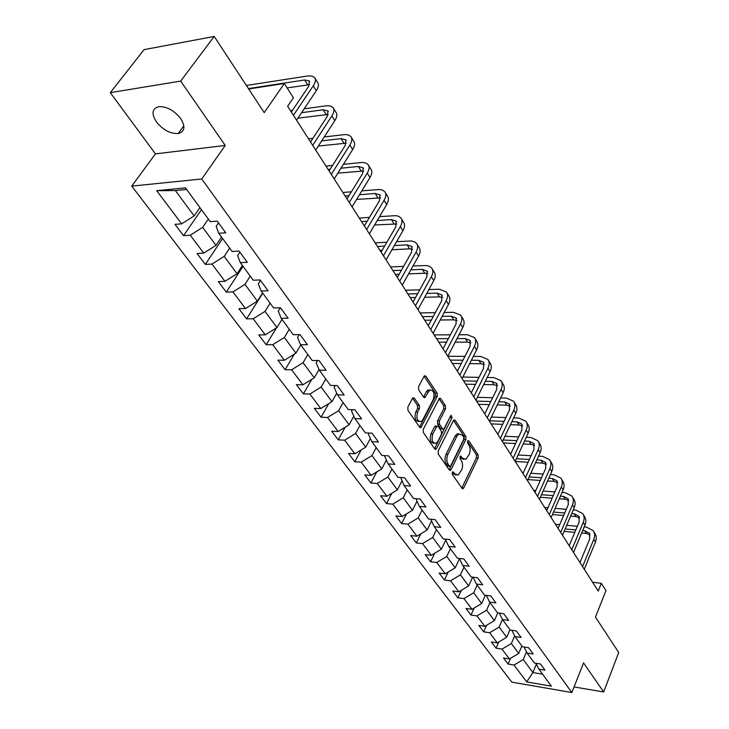 <?xml version="1.0" encoding="UTF-8"?>
<svg xmlns="http://www.w3.org/2000/svg" width="729" height="729" viewBox="0 0 729 729"><rect width="100%" height="100%" fill="white"/><g stroke="black" fill="none" stroke-linecap="round" stroke-linejoin="round"><path stroke-width="1.09" d="M452.317 472.292L452.372 474.415L462.022 488.348L463.052 488.722L463.744 487.947L478.215 457.839L478.133 454.878L468.793 440.826L467.608 441.045L467.663 443.141L468.884 444.972C470.451 447.87 470.533 451.06 469.139 454.531L465.867 459.361L462.459 458.14L460.464 456.044L460.072 458.669L461.311 460.491C462.906 463.38 462.988 466.587 461.575 470.114L458.195 475.053L454.796 473.85L453.538 472.027L452.317 472.292M156.425 121.916C163.041 129.944 170.285 133.826 178.177 133.544C184.82 131.721 185.649 126.709 180.655 118.499C174.158 110.444 166.923 106.489 158.958 106.634C152.051 108.493 151.204 113.587 156.425 121.916M414.318 398.134L412.988 397.742L412.414 398.399L407.839 407.101L407.93 410.29L419.667 427.23L420.925 427.613L437.272 396.339L437.181 393.241L425.845 376.173L424.524 375.772L423.986 376.392L418.564 386.698L418.665 389.86L423.613 397.187L424.898 397.587L429.627 390.106C433.655 389.997 434.867 393.131 433.281 399.51L422.893 419.649L421.271 421.49C417.216 421.544 416.004 418.382 417.644 411.994L419.403 408.604L419.312 405.452L414.318 398.134L412.614 398.089M574.06 686.937L603.676 691.985L618.711 652.501L595.456 617.089L605.963 590.608L601.325 583.3L598.227 591.046L287.636 106.243L293.404 97.777L284.346 83.507L248.671 88.956M180.664 81.101L110.289 92.656L155.441 153.883L225.225 145.454L180.664 81.101L214.198 36.45L264.217 112.621L284.346 83.507M225.225 145.454L201.742 178.979L571.855 692.55L511.822 682.134L131.749 186.123L201.742 178.979M603.676 691.985L583.537 662.898L571.855 692.55M438.193 450.996L438.275 454.076L449.31 469.995L450.394 470.378L451.069 469.622L465.913 439.368L465.831 436.361L455.169 420.314L454.012 419.913L453.42 420.597L438.193 450.996M434.721 448.946L423.339 432.525L423.248 429.39L439.496 398.18L440.726 398.581L445.465 405.716L445.556 408.787L439.332 421.043L439.423 424.132L442.576 428.78L443.751 429.171L450.768 415.74L451.187 415.266L452.062 417.681L436.534 448.599L435.887 449.328L434.721 448.946M110.289 92.656L144.096 49.627L214.198 36.45M183.544 235.667L190.251 235.212L203.719 253.1L197.04 253.473L205.314 264.399L211.984 264.071L224.969 281.321L218.326 281.576L226.318 292.119L232.952 291.91L245.482 308.549L238.875 308.695L246.584 318.874L253.182 318.773L265.292 334.848L258.713 334.884L266.167 344.726L272.728 344.717L284.419 360.254L277.886 360.19L285.085 369.703L291.609 369.794L302.918 384.803L296.421 384.657L303.392 393.851L309.871 394.034L320.815 408.559L314.354 408.331L321.097 417.225L327.54 417.489L338.128 431.55L331.704 431.231L338.238 439.851L344.635 440.188L354.886 453.803L348.517 453.42L354.832 461.767L361.192 462.177L371.134 475.372L364.792 474.907L370.924 482.999L377.239 483.482L386.871 496.267L380.584 495.747L386.525 503.593L392.794 504.14L402.135 516.533L395.883 515.95L401.652 523.559L407.885 524.169L416.942 536.198L410.737 535.56L416.332 542.941L422.528 543.606L431.322 555.279L425.162 554.587L430.593 561.758L436.735 562.478L445.282 573.814L439.159 573.067L444.435 580.038L450.54 580.803L458.842 591.82L452.764 591.028L457.894 597.798L463.954 598.6L472.018 609.316L465.986 608.478L470.97 615.057L476.985 615.914L484.831 626.32L478.835 625.446L483.691 631.843L489.66 632.736L497.287 642.869L491.346 641.948L496.057 648.181L501.989 649.111L509.416 658.961L503.511 658.014L508.104 664.073L513.991 665.039L526.702 681.916L551.397 686.171L538.886 669.131L544.964 670.133L540.481 663.991L534.384 662.998L527.076 653.056L533.2 654.013L528.589 647.698L522.447 646.751L514.938 636.526L521.107 637.447L516.36 630.949L510.172 630.038L502.454 619.522L508.669 620.406L503.785 613.718L497.552 612.852L489.606 602.036L495.875 602.874L490.854 595.994L484.566 595.174L476.383 584.038L482.698 584.822L477.531 577.742L471.198 576.967L462.769 565.504L469.13 566.242L463.808 558.943L457.429 558.223L448.754 546.413L455.16 547.096L449.675 539.578L443.25 538.913L434.302 526.739L440.763 527.368L435.104 519.613L428.625 519.012L419.403 506.455L425.909 507.019L420.077 499.028L413.553 498.481L404.039 485.532L410.591 486.033L404.568 477.777L397.998 477.304L388.174 463.936L394.781 464.373L388.557 455.853L381.941 455.452L371.799 441.646L378.451 442.002L372.027 433.199L365.366 432.871L354.886 418.61L361.584 418.883L354.941 409.789L348.234 409.552L337.399 394.808L344.143 394.99L337.281 385.586L330.519 385.431L319.32 370.186L326.109 370.277L319.001 360.545L312.194 360.49L300.603 344.708L307.438 344.708L300.084 334.629L293.231 334.675L281.23 318.327L288.11 318.218L280.483 307.784L273.594 307.93L261.155 290.999L268.072 290.78L260.18 279.954L253.245 280.218L240.351 262.668L247.304 262.322L239.112 251.095L232.141 251.487L218.764 233.271L225.753 232.797L217.251 221.142L210.244 221.671L185.421 187.872L156.699 190.679L181.676 223.83L174.96 224.332L183.544 235.667L201.441 209.697M221.543 237.062L216.003 245.345L202.662 227.366L208.33 219.065M218.527 222.892L216.158 226.391L218.764 233.271M202.662 227.366L190.251 235.212M216.003 245.345L203.719 253.1M242.411 265.474L237.062 273.73L224.195 256.38L229.662 248.115M239.896 252.17L237.618 255.66L240.351 262.668M224.195 256.38L211.984 264.071M237.062 273.73L224.969 281.321M262.549 292.894L257.373 301.113L244.953 284.374L250.238 276.136M260.508 280.41L258.303 283.891L261.155 290.999M244.953 284.374L232.952 291.91M257.373 301.113L245.482 308.549M281.995 319.366L276.984 327.558L265.001 311.392L270.104 303.182M280.328 307.784L278.268 311.128L281.23 318.327M265.001 311.392L253.182 318.773M276.984 327.558L265.292 334.848M300.785 344.945L295.938 353.1L284.346 337.481L289.295 329.308M299.209 334.638L297.541 337.427L300.603 344.708M284.346 337.481L272.728 344.717M295.938 353.1L284.419 360.254M319.038 369.521L314.254 377.795L303.054 362.696L307.838 354.558M317.498 360.536L316.158 362.823L319.32 370.186M303.054 362.696L291.609 369.794M314.254 377.795L302.918 384.803M336.716 393.241L331.968 401.679L321.134 387.072L325.772 378.971M335.203 385.541L334.164 387.381L337.399 394.808M321.134 387.072L309.871 394.034M331.968 401.679L320.815 408.559M353.82 416.213L349.109 424.788L338.63 410.655L343.122 402.599M352.362 409.698L351.569 411.129L354.886 418.61M338.63 410.655L327.54 417.489M349.109 424.788L338.128 431.55M370.378 438.466L365.712 447.169L355.561 433.482L359.916 425.463M368.983 433.053L368.409 434.119L371.799 441.646M355.561 433.482L344.635 440.188M365.712 447.169L354.886 453.803M386.397 460.045L381.796 468.847L371.963 455.589L376.191 447.615M385.103 455.643L384.721 456.372L388.174 463.936M371.963 455.589L361.192 462.177M381.796 468.847L371.134 475.372M401.925 480.967L397.387 489.861L387.846 477.012L391.956 469.084M400.74 477.504L404.039 485.532M387.846 477.012L377.239 483.482M397.387 489.861L386.871 496.267M416.979 501.26L412.496 510.236L403.255 497.77L407.238 489.888M415.904 498.682L419.403 506.455M403.255 497.77L392.794 504.14M412.496 510.236L402.135 516.533M431.577 520.962L427.158 530.01L418.191 517.909L422.064 510.081M418.191 517.909L407.885 524.169M427.158 530.01L416.942 536.198M434.302 526.739L430.748 519.212M445.738 540.089L441.391 549.192L432.689 537.455L436.452 529.664M432.689 537.455L422.528 543.606M441.391 549.192L431.322 555.279M448.754 546.413L445.282 539.123M459.489 558.678L455.215 567.827L446.759 556.427L450.422 548.682M446.759 556.427L436.735 562.478M455.215 567.827L445.282 573.814M462.769 565.504L459.379 558.45M472.656 577.149L468.638 585.925L460.427 574.844L463.99 567.153M460.427 574.844L450.54 580.803M468.638 585.925L458.842 591.82M476.383 584.038L473.066 577.204M485.377 595.283L481.687 603.512L473.704 592.75L477.176 585.105M473.704 592.75L463.954 598.6M481.687 603.512L472.018 609.316M489.606 602.036L486.371 595.411M497.77 612.889L494.371 620.616L486.608 610.146L489.988 602.555M486.608 610.146L476.985 615.914M494.371 620.616L484.831 626.32M509.945 629.728L506.71 637.246L499.155 627.058L502.445 619.522L499.283 613.098M499.155 627.058L489.66 632.736M506.71 637.246L497.287 642.869M514.938 636.526L511.849 630.284M521.873 645.967L518.711 653.421L511.366 643.516L514.628 635.898M511.366 643.516L501.989 649.111M518.711 653.421L509.416 658.961M527.076 653.056L524.06 646.997M536.38 664.137L532.899 672.557L523.24 659.535L526.475 651.844M523.24 659.535L513.991 665.039M542.586 674.17L532.899 672.557L526.702 681.916M538.886 669.131L535.933 663.253M155.441 153.883L131.749 186.123M601.325 583.3L592.613 582.28M186.578 189.458L175.352 190.542L194.169 215.912L199.91 207.61M175.352 190.542L156.699 190.679M194.169 215.912L181.676 223.83M510.573 658.269L508.104 664.073M498.745 642.003L496.057 648.181M486.598 625.263L483.691 631.843M474.132 608.041L470.97 615.057M461.329 590.317L457.894 597.798M448.18 572.065L444.435 580.038M434.666 553.256L430.593 561.758M420.779 533.874L416.332 542.941M406.5 513.881L401.652 523.559M391.819 493.251L386.525 503.593M376.72 471.955L370.924 482.999M361.183 449.948L354.832 461.767M345.2 427.194L338.238 439.851M328.752 403.666L321.097 417.225M311.821 379.299L303.392 393.851M294.398 354.057L285.085 369.703M276.464 327.877L266.167 344.726M262.759 293.176L246.584 318.874M243.03 266.322L226.318 292.119M222.609 238.511L205.314 264.399M452.199 472.583L452.991 473.732L456.099 475.044M463.79 459.37L460.664 458.031L459.89 456.892M461.822 488.047L476.429 457.73L476.356 454.778L467.471 441.428M449.128 469.74L464.118 439.277L464.045 436.279L453.502 420.442M449.465 466.141L450.704 465.886L463.762 439.305L463.708 437.2L462.405 435.249L458.842 434.01L456.873 436.243L447.852 454.44C446.403 458.003 446.494 461.257 448.125 464.2L449.465 466.141L447.661 466.022L449.693 466.369M459.188 433.855L457.037 433.919L455.069 436.161L456.873 436.243M447.661 466.022L446.321 464.081C444.681 461.147 444.59 457.903 446.048 454.34L455.069 436.161M439.013 398.681L443.651 405.652L445.465 405.716M442.922 429.135L440.763 428.707L437.6 424.05L437.518 420.97L443.742 408.723L443.651 405.652M434.575 448.736L450.467 416.341M432.798 433.919C431.204 440.097 432.333 443.205 436.188 443.241L437.892 441.327L441.464 434.229L441.382 431.149L438.22 426.501L437.017 426.11L432.798 433.919L430.976 433.828C429.372 439.76 430.429 442.895 434.147 443.259M436.06 426.064L434.593 426.72L436.407 426.802M430.976 433.828L434.593 426.72M419.12 421.562C415.257 421.18 414.154 417.963 415.803 411.931L417.571 408.541L417.48 405.397L412.541 398.18M429.937 389.942L427.795 390.061L426.301 391.783L428.133 391.828M423.531 397.068L426.301 391.783M419.567 427.076L435.45 396.294L435.359 393.195L424.078 376.237M593.78 531.651L594.773 533.264C596.513 535.751 596.732 538.685 595.438 542.039L584.275 569.267M584.211 526.885L586.298 527.076L593.124 530.575C594.864 533.063 595.083 535.997 593.78 539.36L582.571 566.606M579.974 562.56L589.725 538.968L589.278 533.09L584.758 530.767L582.662 530.575M590.135 534.913L586.426 533.446L581.651 533.008M575.81 529.947L565.139 528.962M574.798 532.361L564.118 531.368M555.462 524.297L559.681 524.68M566.697 525.308L577.359 526.274M583.309 514.619L584.348 516.305C586.089 518.784 586.289 521.718 584.959 525.099L573.513 552.473M573.267 509.881L575.792 510.09L582.653 513.544C584.385 516.023 584.585 518.957 583.255 522.338L571.764 549.748M569.176 545.702L579.163 521.982L578.762 516.096L574.215 513.799L571.691 513.59M579.619 517.954L575.919 516.551L570.616 516.096M564.693 513.006L553.493 512.059M563.626 515.503L552.409 514.546M544.727 507.539L547.935 507.803M555.088 508.386L566.287 509.307M572.557 497.132L573.641 498.891C575.381 501.37 575.564 504.304 574.197 507.703L562.469 535.232M562.023 492.43L565.011 492.658L571.901 496.057C573.632 498.536 573.814 501.47 572.447 504.869L560.674 532.425M558.086 528.397L568.328 504.541L567.964 498.645L563.389 496.385L560.401 496.157M568.82 500.559L565.148 499.21L559.271 498.754M553.265 495.62L541.492 494.727M552.135 498.208L540.353 497.296M533.71 490.344L535.815 490.499M543.123 491.036L554.887 491.911M561.521 479.172L562.651 481.022C564.383 483.482 564.547 486.425 563.153 489.842L551.124 517.517M550.45 474.524L553.94 474.752L560.865 478.115C562.597 480.575 562.761 483.518 561.348 486.936L549.274 514.628M546.695 510.619L557.202 486.635L556.874 480.73L552.281 478.506L548.791 478.27M557.74 482.689L554.086 481.404L547.597 480.958M541.501 477.787L529.117 476.948M540.307 480.457L527.914 479.609M522.411 472.702L523.331 472.756M530.794 473.249L543.169 474.05M550.176 460.737L551.361 462.66C553.092 465.111 553.238 468.054 551.798 471.49L539.46 499.31M538.54 456.144L542.576 456.372L549.529 459.671C551.252 462.122 551.397 465.066 549.948 468.501L537.555 496.349M534.995 492.348L545.766 468.237L545.483 462.332L540.872 460.145L536.836 459.908M546.349 464.337L542.722 463.115L535.578 462.696M529.391 459.47L516.36 458.714M528.124 462.25L515.221 461.475M518.073 454.996L531.104 455.725M538.531 441.783L539.77 443.797C541.492 446.239 541.611 449.182 540.134 452.627L527.468 480.593M526.274 437.272L530.894 437.482L537.874 440.726C539.597 443.168 539.715 446.112 538.23 449.556L525.518 477.55M522.957 473.558L534.02 449.337L533.783 443.423L529.145 441.273L524.525 441.045M534.649 445.492L531.049 444.335L523.194 443.934M516.916 440.671L503.183 440.006M515.576 443.551L503.338 442.931M504.951 436.27L518.665 436.908M526.548 422.301L527.842 424.406C529.564 426.839 529.664 429.782 528.142 433.245L515.139 461.348M513.644 417.881L518.884 418.072L525.901 421.253C527.623 423.677 527.714 426.62 526.192 430.083L513.125 458.213M510.582 454.249L521.937 429.9L521.745 423.986L517.098 421.881L511.849 421.672M522.62 426.11L519.048 425.025L510.428 424.67M504.058 421.371L489.569 420.797M502.636 424.351L491.136 423.886M491.382 417.052L505.853 417.589M514.227 402.262L515.585 404.467C517.298 406.882 517.371 409.826 515.804 413.297L502.454 441.546M500.623 397.952L506.546 398.116L513.59 401.223C515.294 403.629 515.367 406.572 513.799 410.053L500.386 438.32M497.852 434.375L509.516 409.908L509.38 404.003L504.705 401.943L498.773 401.77M510.245 406.181L506.719 405.169L497.269 404.877M490.799 401.533L476.547 401.114M489.287 404.631L478.589 404.303M477.358 397.323L492.649 397.742M501.561 381.659L502.974 383.964C504.678 386.352 504.723 389.295 503.119 392.785L489.396 421.162M487.182 377.476L493.852 377.586L500.923 380.62C502.618 383.007 502.664 385.951 501.051 389.441L487.264 417.845M484.758 413.926L496.741 389.35L496.649 383.436L491.966 381.431L485.295 381.303M497.506 385.687L494.025 384.757L483.691 384.538M477.112 381.149L463.598 380.893M475.499 384.374L465.694 384.174M462.851 377.066L479.008 377.34M488.512 360.445L489.997 362.851C491.692 365.229 491.711 368.163 490.061 371.672L475.946 400.175M473.321 356.417L480.785 356.463L487.883 359.415C489.578 361.784 489.587 364.719 487.929 368.227L473.759 396.758M471.262 392.867L483.582 368.181L483.555 362.277L478.844 360.317L471.371 360.263M484.402 364.591L480.976 363.744L469.658 363.634M462.979 360.199L450.267 360.099M461.257 363.552L452.427 363.47M447.825 356.271L464.929 356.372M475.089 338.602L476.638 341.126C478.324 343.468 478.315 346.403 476.611 349.929L462.095 378.561M458.997 334.766L467.335 334.72L474.461 337.582C476.137 339.924 476.128 342.858 474.415 346.384L459.835 375.034M457.365 371.179L470.032 346.384L470.068 340.489L465.348 338.593L456.992 338.621M470.907 342.885L467.535 342.111L455.169 342.138M448.371 338.648L436.553 338.693M446.54 342.147L438.785 342.165M434.129 334.903L450.376 334.811M461.257 316.104L462.879 318.746C464.546 321.07 464.51 323.995 462.751 327.531L447.825 356.281M444.189 312.486L453.493 312.322L460.637 315.092C462.304 317.416 462.259 320.341 460.5 323.876L445.492 352.645M443.05 348.817L456.081 323.922L456.172 318.044L451.433 316.213L442.129 316.35M457.001 320.523L453.693 319.84L440.179 320.022M433.263 316.495L422.437 316.659M431.304 320.14L424.734 320.231M420.041 312.914L435.331 312.641M446.995 292.921L448.7 295.682C450.358 297.979 450.285 300.895 448.481 304.44L433.108 333.308M428.88 289.559L439.223 289.249L446.385 291.919C448.043 294.215 447.961 297.131 446.148 300.676L430.702 329.554M428.278 325.772L441.701 300.785L441.856 294.926L437.108 293.149L426.757 293.441M442.658 297.487L439.432 296.894L424.661 297.277M417.626 293.696L407.903 293.969M415.521 297.514L410.263 297.651M405.534 290.26L419.749 289.832M432.297 269.019L434.083 271.908C435.723 274.168 435.614 277.084 433.755 280.638L417.927 309.606M413.024 265.967L426.483 265.52L429.299 266.222L431.696 268.026C433.336 270.286 433.217 273.193 431.349 276.756L415.448 305.743M413.051 301.997L426.866 276.92L427.103 271.079L422.337 269.375L410.837 269.848M427.868 273.739L424.734 273.238L408.586 273.867M401.424 270.24L392.922 270.587M399.164 274.232L395.355 274.377M390.58 266.932L403.611 266.367M417.143 244.361L419.002 247.386C420.624 249.619 420.478 252.516 418.564 256.079L402.253 285.148M396.585 241.663L411.32 240.962L414.637 241.846L416.541 243.386C418.164 245.609 418.009 248.507 416.086 252.07L399.692 281.157M397.332 277.467L411.566 252.307L411.876 246.484L407.101 244.862L394.343 245.564M412.614 249.245L409.58 248.844L391.91 249.774M384.611 246.092L377.485 246.484M382.178 250.284L379.991 250.393M375.171 242.885L386.871 242.219M401.497 218.919L403.447 222.09C405.051 224.277 404.868 227.166 402.891 230.738L386.078 259.898M379.536 216.641L395.683 215.629L398.526 216.24L400.904 217.953C402.508 220.14 402.317 223.019 400.33 226.601L383.436 255.77M381.103 252.134L395.783 226.892L396.166 221.106L391.391 219.566L377.221 220.55M396.849 223.985L374.597 224.969M367.161 221.242L361.557 221.625M359.288 218.08L369.485 217.36M385.34 192.638L387.381 195.964C388.967 198.115 388.739 200.985 386.698 204.567L369.357 233.799M361.83 190.87L379.545 189.476L382.388 190.032L384.766 191.7C386.343 193.841 386.106 196.712 384.055 200.293L366.623 229.535M364.336 225.963L379.472 200.657L379.946 194.907L375.162 193.449L359.443 194.78M380.574 197.905L356.599 199.427M349.009 195.654L345.127 195.983M342.894 192.502L351.405 191.763M368.655 165.501L370.797 168.982C372.355 171.087 372.082 173.939 369.977 177.53L352.08 206.826M343.414 164.317L362.222 162.449L365.721 162.968L368.09 164.581C369.649 166.677 369.366 169.52 367.243 173.11L349.255 202.425M347.004 198.908L362.632 173.548L363.197 167.843L358.404 166.485L340.944 168.226M363.735 170.987L337.864 173.128M330.119 169.31L328.168 169.502M325.981 166.094L332.588 165.419M351.405 137.444L353.647 141.098C355.187 143.157 354.868 145.982 352.69 149.573L334.21 178.933M324.223 136.961L344.99 134.546L348.498 134.993L350.849 136.542C352.38 138.592 352.052 141.417 349.865 145.007L331.285 174.377M329.08 170.932L345.218 145.527L345.883 139.868L341.081 138.61L321.68 140.87M346.311 143.176L318.318 146.055M308.513 138.829L312.951 138.3M333.563 108.439L335.923 112.266C337.427 114.271 337.062 117.068 334.802 120.659L315.712 150.065M304.203 108.776L327.166 105.696L330.693 106.07L333.025 107.555C334.529 109.55 334.146 112.339 331.886 115.938L312.686 145.344M310.536 141.982L327.203 116.549L327.968 110.936L323.175 109.787L301.578 112.694M328.278 114.426L297.897 118.18M290.461 110.653L292.438 110.38M315.11 78.413L317.58 82.432C319.056 84.373 318.628 87.143 316.295 90.742L296.557 120.167M246.384 85.466L308.057 75.916L312.267 76.144L314.582 77.556C316.049 79.488 315.621 82.259 313.27 85.849L293.432 115.282M291.336 112.011L308.558 86.551L309.442 81.001L304.649 79.971L248.425 88.574M309.579 84.71L287.135 87.899M452.991 473.732L454.796 473.85M460.209 456.254L461.22 456.318M460.664 458.031L462.459 458.14M467.781 440.772L468.793 440.826M476.356 454.778L478.133 454.878M476.429 457.73L478.215 457.839M461.949 487.81L463.744 487.947M452.536 471.964L453.538 472.027M453.638 420.25L455.169 420.314M464.045 436.279L465.831 436.361M464.118 439.277L465.913 439.368M449.264 469.503L451.069 469.622M446.048 454.34L447.852 454.44M446.321 464.081L448.125 464.2M439.113 398.535L440.726 398.581M443.742 408.723L445.556 408.787M437.518 420.97L439.332 421.043M437.6 424.05L439.423 424.132M440.763 428.707L442.576 428.78M450.258 417.608L452.062 417.681M434.712 448.499L436.534 448.599M417.48 405.397L419.312 405.452M417.571 408.541L419.403 408.604M415.803 411.931L417.644 411.994M423.64 396.886L425.472 396.941M424.132 376.146L425.845 376.173M435.359 393.195L437.181 393.241M435.45 396.294L437.272 396.339M419.713 426.839L421.544 426.921M595.438 542.039L593.78 539.36M586.426 533.446L584.758 530.767M584.959 525.099L583.255 522.338M575.919 516.551L574.215 513.799M574.197 507.703L572.447 504.869M565.148 499.21L563.389 496.385M563.153 489.842L561.348 486.936M554.086 481.404L552.281 478.506M551.798 471.49L549.948 468.501M542.722 463.115L540.872 460.145M540.134 452.627L538.23 449.556M531.049 444.335L529.145 441.273M528.142 433.245L526.192 430.083M519.048 425.025L517.098 421.881M515.804 413.297L513.799 410.053M506.719 405.169L504.705 401.943M503.119 392.785L501.051 389.441M494.025 384.757L491.966 381.431M490.061 371.672L487.929 368.227M480.976 363.744L478.844 360.317M476.611 349.929L474.415 346.384M467.535 342.111L465.348 338.593M462.751 327.531L460.5 323.876M453.693 319.84L451.433 316.213M448.481 304.44L446.148 300.676M439.432 296.894L437.108 293.149M433.755 280.638L431.349 276.756M424.734 273.238L422.337 269.375M418.564 256.079L416.086 252.07M409.58 248.844L407.101 244.862M402.891 230.738L400.33 226.601M393.942 223.675L391.391 219.566M386.698 204.567L384.055 200.293M377.795 197.696L375.162 193.449M369.977 177.53L367.243 173.11M361.128 170.859L358.404 166.485M352.69 149.573L349.865 145.007M343.897 143.139L341.081 138.61M334.802 120.659L331.886 115.938M326.082 114.471L323.175 109.787M316.295 90.742L313.27 85.849M307.656 84.819L304.649 79.971M183.845 125.789L178.177 133.544M462.341 488.667L463.052 488.722M449.629 470.323L450.394 470.378M457.037 433.919L458.842 434.01M435.204 426.028L437.017 426.11M435.049 449.283L435.887 449.328M427.795 390.061L429.627 390.106M423.977 397.569L424.898 397.587M420.013 427.577L420.925 427.613M589.725 533.801L589.278 533.09M579.2 516.806L578.762 516.096M568.401 499.356L567.964 498.645M557.311 481.441L556.874 480.73M545.921 463.033L545.483 462.332M534.211 444.125L533.783 443.423M522.183 424.688L521.745 423.986M509.808 404.695L509.38 404.003M497.078 384.128L496.649 383.436M483.974 362.96L483.555 362.277M470.487 341.172L470.068 340.489M456.591 318.719L456.172 318.044M442.266 295.582L441.856 294.926M427.504 271.735L427.103 271.079M412.277 247.131L411.876 246.484M396.567 221.744L396.166 221.106M380.338 195.536L379.946 194.907M363.58 168.454L363.197 167.843M346.248 140.469L345.883 139.868M328.332 111.519L327.968 110.936M309.798 81.566L309.442 81.001"/></g></svg>
